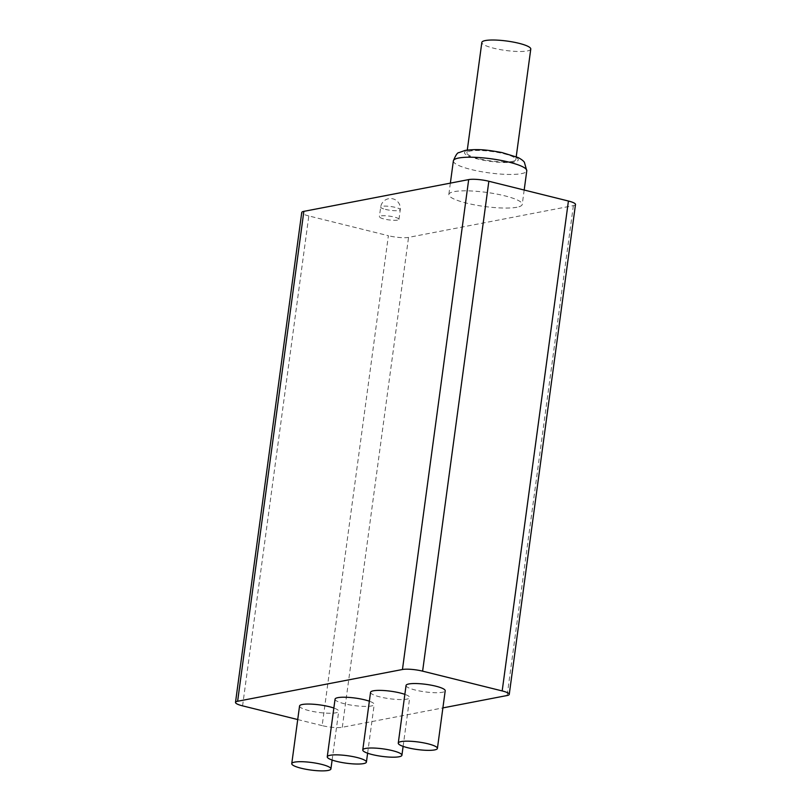 <?xml version="1.0" encoding="UTF-8"?>
<svg xmlns="http://www.w3.org/2000/svg" width="811" height="811" viewBox="0 0 811 811"><rect width="100%" height="100%" fill="white"/><g stroke="black" fill="none" stroke-linecap="round" stroke-linejoin="round"><path stroke-width="0.61" stroke-dasharray="4.05 3.04" d="M530.779 49.065A24.695 4.744 7.7 0 1 527.251 50.961A24.695 4.744 7.7 0 1 499.424 49.451A24.695 4.744 7.7 0 1 481.835 42.446M512.319 161.43A24.695 4.744 7.7 0 1 484.491 159.919A24.695 4.744 7.7 0 1 466.903 152.914A24.695 4.744 7.7 0 1 470.431 151.018A24.695 4.744 7.7 0 1 498.258 152.529A24.695 4.744 7.7 0 1 515.847 159.534A24.695 4.744 7.7 0 1 512.319 161.43M516.942 207.251A37.042 7.117 7.7 0 1 475.195 204.99A37.042 7.117 7.7 0 1 448.828 194.488A37.042 7.117 7.7 0 1 454.119 191.639A37.042 7.117 7.7 0 1 495.866 193.9A37.042 7.117 7.7 0 1 522.233 204.413A37.042 7.117 7.7 0 1 516.942 207.251M397.552 220.095A9.874 1.896 7.7 0 1 386.421 219.497A9.874 1.896 7.7 0 1 379.386 216.689A9.874 1.896 7.7 0 1 380.795 215.939A9.874 1.896 7.7 0 1 391.926 216.537A9.874 1.896 7.7 0 1 398.961 219.345A9.874 1.896 7.7 0 1 397.552 220.095M299.553 706.006A19.758 3.791 -172.3 0 0 313.624 711.612A19.758 3.791 -172.3 0 0 335.886 712.818A19.758 3.791 -172.3 0 0 338.704 711.298A19.758 3.791 -172.3 0 0 333.858 708.044M335.055 699.163A19.758 3.791 -172.3 0 0 349.125 704.769A19.758 3.791 -172.3 0 0 371.387 705.975A19.758 3.791 -172.3 0 0 374.206 704.455A19.758 3.791 -172.3 0 0 369.35 701.201M370.556 692.32A19.758 3.791 -172.3 0 0 384.617 697.926A19.758 3.791 -172.3 0 0 406.879 699.133A19.758 3.791 -172.3 0 0 409.707 697.612A19.758 3.791 -172.3 0 0 404.851 694.358M406.058 685.477A19.758 3.791 -172.3 0 0 420.118 691.084A19.758 3.791 -172.3 0 0 442.38 692.29A19.758 3.791 -172.3 0 0 445.209 690.779M242.58 705.854L308.819 215.949L388.388 235.717L322.149 725.622A14.811 2.849 -172.3 0 0 342.313 727.274L442.897 707.902M297.718 719.55L322.149 725.622M575.496 204.473A14.811 2.849 7.7 0 1 573.377 205.619L408.551 237.38A14.811 2.849 7.7 0 1 388.388 235.717M308.819 215.949A14.811 2.849 7.7 0 1 301.743 212.502M453.369 160.862A37.042 7.117 -172.3 0 0 479.747 171.374A37.042 7.117 -172.3 0 0 521.483 173.635A37.042 7.117 -172.3 0 0 526.785 170.786M514.407 161.947A27.158 5.221 7.7 0 1 477.426 158.905A27.158 5.221 7.7 0 1 468.342 150.501A27.158 5.221 7.7 0 1 505.324 153.532A27.158 5.221 7.7 0 1 514.407 161.947M385.397 209.39A9.874 1.896 -172.3 0 0 398.85 210.495A9.874 1.896 -172.3 0 0 400.259 209.735A9.874 1.896 -172.3 0 0 395.545 207.434A9.874 1.896 -172.3 0 0 382.093 206.329A9.874 1.896 -172.3 0 0 380.683 207.089A9.874 1.896 -172.3 0 0 385.397 209.39M573.377 205.619L507.139 695.514M342.313 727.274L408.551 237.38M467.288 150.065L466.903 152.914M450.358 183.134L448.828 194.488M398.961 219.345L400.259 209.735A9.874 9.874 0 0 0 388.601 198.715A9.874 9.874 0 0 0 380.683 207.089L379.386 216.689M403.118 746.373L409.707 697.612M367.616 753.216L374.206 704.455M332.115 760.059L338.704 711.298M524.18 190.038L522.233 204.413M516.232 156.685L515.847 159.534"/><path stroke-width="1.22" d="M467.288 150.065L481.835 42.446A24.695 4.744 7.7 0 1 485.373 40.55A24.695 4.744 7.7 0 1 513.201 42.06A24.695 4.744 7.7 0 1 530.779 49.065L516.232 156.685M294.586 762.127A19.758 3.791 -172.3 0 0 291.757 763.638A19.758 3.791 -172.3 0 0 305.828 769.244A19.758 3.791 -172.3 0 0 328.09 770.45A19.758 3.791 -172.3 0 0 330.918 768.929A19.758 3.791 -172.3 0 0 316.848 763.333A19.758 3.791 -172.3 0 0 294.586 762.127M333.858 708.044A19.758 3.791 -172.3 0 0 302.381 704.485A19.758 3.791 -172.3 0 0 299.553 706.006L291.757 763.638M330.087 755.284A19.758 3.791 -172.3 0 0 327.259 756.795A19.758 3.791 -172.3 0 0 341.33 762.401A19.758 3.791 -172.3 0 0 363.592 763.607A19.758 3.791 -172.3 0 0 366.41 762.097A19.758 3.791 -172.3 0 0 352.349 756.491A19.758 3.791 -172.3 0 0 330.087 755.284M369.35 701.201A19.758 3.791 -172.3 0 0 337.883 697.653A19.758 3.791 -172.3 0 0 335.055 699.163L327.259 756.795M365.589 748.441A19.758 3.791 -172.3 0 0 362.76 749.962A19.758 3.791 -172.3 0 0 376.831 755.558A19.758 3.791 -172.3 0 0 399.093 756.764A19.758 3.791 -172.3 0 0 401.911 755.254A19.758 3.791 -172.3 0 0 387.851 749.648A19.758 3.791 -172.3 0 0 365.589 748.441M404.851 694.358A19.758 3.791 -172.3 0 0 373.384 690.81A19.758 3.791 -172.3 0 0 370.556 692.32L362.76 749.962M401.09 741.599A19.758 3.791 -172.3 0 0 398.262 743.119A19.758 3.791 -172.3 0 0 412.333 748.725A19.758 3.791 -172.3 0 0 434.595 749.922A19.758 3.791 -172.3 0 0 437.413 748.411A19.758 3.791 -172.3 0 0 423.352 742.805A19.758 3.791 -172.3 0 0 401.09 741.599M437.413 748.411L445.209 690.779A19.758 3.791 -172.3 0 0 431.138 685.173A19.758 3.791 -172.3 0 0 408.876 683.967A19.758 3.791 -172.3 0 0 406.058 685.477L398.262 743.119M235.504 702.397L301.743 212.502A14.811 2.849 7.7 0 1 303.861 211.357L237.623 701.262A14.811 2.849 -172.3 0 0 235.504 702.397A14.811 2.849 -172.3 0 0 242.58 705.854L297.718 719.55M442.897 707.902L507.139 695.514A14.811 2.849 -172.3 0 0 509.257 694.378A14.811 2.849 -172.3 0 0 502.181 690.931L568.42 201.027A14.811 2.849 7.7 0 1 575.496 204.473L509.257 694.378M422.612 671.153A14.811 2.849 -172.3 0 0 402.449 669.501L468.687 179.596A14.811 2.849 7.7 0 1 488.851 181.258L422.612 671.153L502.181 690.931M237.623 701.262L402.449 669.501M488.851 181.258L568.42 201.027M468.687 179.596L303.861 211.357M458.671 158.023A37.042 7.117 -172.3 0 0 453.369 160.862C455.67 155.175 457.536 152.427 458.965 152.62L465.169 150.4C479.686 148.525 489.459 150.4 501.816 152.519L518.087 157.527C521.361 159.27 523.47 160.862 524.403 162.322L526.785 170.786A37.042 7.117 -172.3 0 0 500.407 160.284A37.042 7.117 -172.3 0 0 458.671 158.023M453.369 160.862L450.358 183.134M401.911 755.254L403.118 746.373M366.41 762.097L367.616 753.216M330.918 768.929L332.115 760.059M526.785 170.786L524.18 190.038"/></g></svg>
